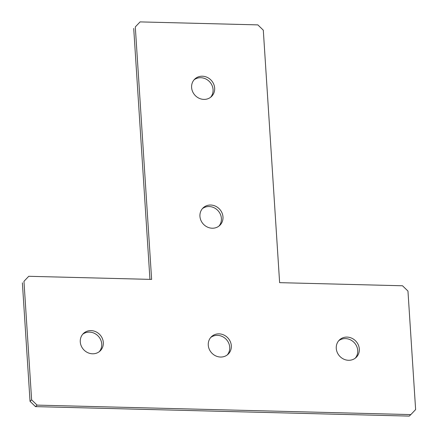 <?xml version="1.0" encoding="UTF-8"?>
<svg xmlns="http://www.w3.org/2000/svg" width="438" height="438" viewBox="0 0 438 438"><rect width="100%" height="100%" fill="white"/><g stroke="black" fill="none" stroke-linecap="round" stroke-linejoin="round"><path stroke-width="0.66" d="M220.544 357.041A12.083 11.038 46.5 0 0 228.116 354.205A12.083 11.038 46.5 0 0 230.262 341.525A12.083 11.038 46.5 0 0 219.044 333.855A12.083 11.038 46.5 0 0 211.472 336.685A12.083 11.038 46.5 0 0 209.32 349.365A12.083 11.038 46.5 0 0 220.544 357.041M227.278 354.911A12.083 11.038 46.5 0 0 228.422 342.494A12.083 11.038 46.5 0 0 217.456 335.355A12.083 11.038 46.5 0 0 210.722 337.484M348.538 360.288A12.083 11.038 46.5 0 0 356.11 357.452A12.083 11.038 46.5 0 0 358.257 344.772A12.083 11.038 46.5 0 0 347.038 337.096A12.083 11.038 46.5 0 0 339.466 339.932A12.083 11.038 46.5 0 0 337.32 352.612A12.083 11.038 46.5 0 0 348.538 360.288M355.278 358.158A12.083 11.038 46.5 0 0 356.423 345.741A12.083 11.038 46.5 0 0 345.456 338.601A12.083 11.038 46.5 0 0 338.716 340.731M92.544 353.795A12.083 11.038 46.5 0 0 100.116 350.958A12.083 11.038 46.5 0 0 102.262 338.278A12.083 11.038 46.5 0 0 91.044 330.608A12.083 11.038 46.5 0 0 83.472 333.444A12.083 11.038 46.5 0 0 81.326 346.119A12.083 11.038 46.5 0 0 92.544 353.795M99.284 351.67A12.083 11.038 46.5 0 0 100.428 339.247A12.083 11.038 46.5 0 0 89.462 332.113A12.083 11.038 46.5 0 0 82.722 334.238M212.211 228.22A12.083 11.038 46.5 0 0 219.783 225.384A12.083 11.038 46.5 0 0 221.929 212.704A12.083 11.038 46.5 0 0 210.711 205.033A12.083 11.038 46.5 0 0 203.139 207.864A12.083 11.038 46.5 0 0 200.993 220.544A12.083 11.038 46.5 0 0 212.211 228.22M218.951 226.09A12.083 11.038 46.5 0 0 220.095 213.673A12.083 11.038 46.5 0 0 209.129 206.533A12.083 11.038 46.5 0 0 202.389 208.663M203.878 99.399A12.083 11.038 46.5 0 0 211.45 96.563A12.083 11.038 46.5 0 0 213.602 83.882A12.083 11.038 46.5 0 0 202.383 76.212A12.083 11.038 46.5 0 0 194.811 79.043A12.083 11.038 46.5 0 0 192.66 91.723A12.083 11.038 46.5 0 0 203.878 99.399M210.618 97.269A12.083 11.038 46.5 0 0 211.762 84.852A12.083 11.038 46.5 0 0 200.796 77.712A12.083 11.038 46.5 0 0 194.056 79.842M279.625 282.658L263.298 30.167L257.845 24.884L140.089 21.9L135.298 26.921L151.625 279.411L28.749 276.296L23.964 281.322L31.624 399.834L37.077 405.117L410.833 414.594L415.624 409.574L407.959 291.056L402.506 285.773L279.625 282.658M135.298 26.921L140.089 21.9M133.716 28.426L149.944 279.367M23.964 281.322L28.749 276.296M22.376 282.822L30.041 401.339L31.624 399.834M37.077 405.117L35.494 406.623L409.251 416.1L410.833 414.594M35.494 406.623L30.041 401.339"/></g></svg>
